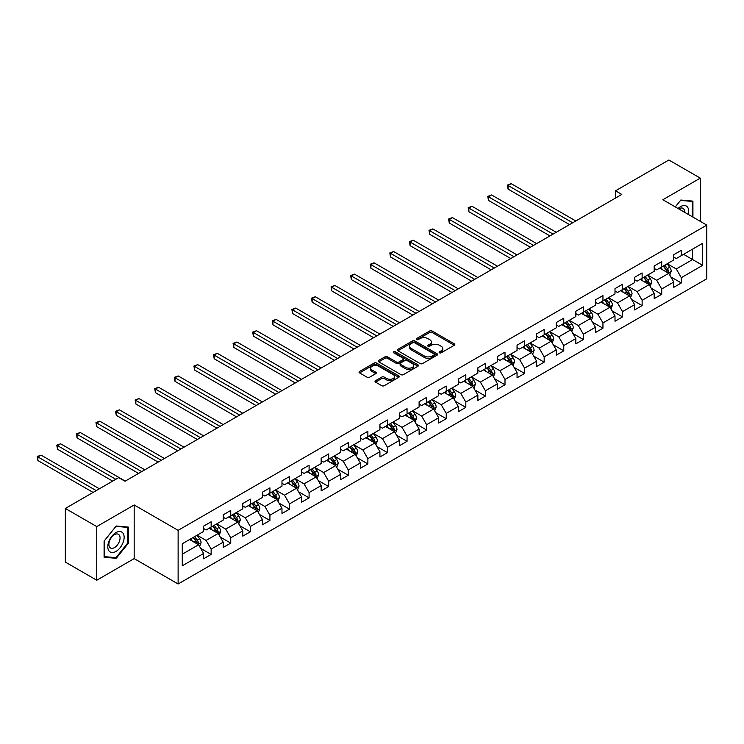 <?xml version="1.0" encoding="UTF-8"?>
<svg xmlns="http://www.w3.org/2000/svg" width="744" height="744" viewBox="0 0 744 744"><rect width="100%" height="100%" fill="white"/><g stroke="black" fill="none" stroke-linecap="round" stroke-linejoin="round"><path stroke-width="1.12" d="M439.481 352.805A1.218 0.707 0 0 0 441.211 352.805L454.305 345.244A1.739 1.004 0 0 0 454.817 344.537A1.739 1.004 0 0 0 454.305 343.821L432.115 331.015A1.739 1.004 0 0 0 429.651 331.015L416.556 338.576A1.218 0.707 0 0 0 416.203 339.069A1.218 0.707 0 0 0 416.556 339.571A1.218 0.707 0 0 0 418.286 339.571L419.979 338.594A5.58 3.218 0 0 1 427.865 338.594L429.716 339.664A5.58 3.218 0 0 1 431.343 341.933A5.58 3.218 0 0 1 429.716 344.212L428.023 345.197A1.218 0.707 0 0 0 427.661 345.69A1.218 0.707 0 0 0 428.023 346.192A1.218 0.707 0 0 0 429.744 346.192L431.436 345.207A5.58 3.218 0 0 1 439.332 345.207L441.173 346.276A5.58 3.218 0 0 1 442.81 348.555A5.58 3.218 0 0 1 441.173 350.833L439.481 351.81A1.218 0.707 0 0 0 439.127 352.312A1.218 0.707 0 0 0 439.481 352.805L439.481 351.81M375.543 380.686A1.739 1.004 0 0 0 375.032 381.402A1.739 1.004 0 0 0 375.543 382.109L381.765 385.708A1.739 1.004 0 0 0 384.229 385.708L398.775 377.31A1.739 1.004 0 0 0 399.286 376.594A1.739 1.004 0 0 0 398.775 375.887L376.585 363.072A1.739 1.004 0 0 0 374.12 363.072L359.575 371.47A1.739 1.004 0 0 0 359.064 372.186A1.739 1.004 0 0 0 359.575 372.893L367.099 377.236A1.739 1.004 0 0 0 369.563 377.236L375.785 373.637A1.739 1.004 0 0 0 376.297 372.93A1.739 1.004 0 0 0 375.785 372.214L372.056 370.066A4.659 2.688 0 0 1 370.689 368.159A4.659 2.688 0 0 1 373.572 365.676A4.659 2.688 0 0 1 378.649 366.262L393.26 374.688A4.659 2.688 0 0 1 394.627 376.594A4.659 2.688 0 0 1 391.744 379.077A4.659 2.688 0 0 1 386.666 378.501L384.229 377.096A1.739 1.004 0 0 0 381.765 377.096L375.543 380.686L375.543 382.109M134.171 504.962L96.748 526.575L65.351 508.45L65.351 562.101L96.748 580.227L134.171 558.614L178.123 583.994L178.123 530.342L134.171 504.962L134.171 558.614M700.271 221.34L700.271 178.132L662.848 199.736L706.8 225.116L178.123 530.342M700.271 178.132L668.875 160.007L615.502 190.817L615.502 198.071M65.351 508.45L118.724 477.629L125.001 481.256L621.789 194.444L615.502 190.817M420.1 363.574A1.739 1.004 0 0 0 422.564 363.574L437.109 355.176A1.739 1.004 0 0 0 437.621 354.46A1.739 1.004 0 0 0 437.109 353.753L414.92 340.938A1.739 1.004 0 0 0 412.455 340.938L397.91 349.336A1.739 1.004 0 0 0 397.398 350.052A1.739 1.004 0 0 0 397.91 350.759L420.1 363.574M394.143 353.075A1.218 0.707 0 0 1 395.389 353.242L417.923 366.253L403.397 374.641A1.739 1.004 0 0 1 400.932 374.641L378.743 361.826L378.743 360.403A1.739 1.004 0 0 0 378.231 361.119A1.739 1.004 0 0 0 378.743 361.826M378.743 360.403L384.974 356.813A1.739 1.004 0 0 1 387.438 356.813L396.431 362.002A1.739 1.004 0 0 0 398.896 362.002L403.025 359.622A1.739 1.004 0 0 0 403.536 358.915A1.739 1.004 0 0 0 403.025 358.199L393.66 352.786A1.218 0.707 0 0 1 393.306 352.293A1.218 0.707 0 0 1 394.06 351.642A1.218 0.707 0 0 1 395.389 351.791L417.942 364.82A1.739 1.004 0 0 1 418.454 365.527A1.739 1.004 0 0 1 417.942 366.243L417.942 364.82M178.123 583.994L706.8 278.768L706.8 225.116M200.666 548.356L211.147 554.41L211.147 549.119L223.2 542.162L223.2 547.454L230.742 543.101L230.742 537.81L242.795 530.853L242.795 536.145L250.328 531.793L250.328 526.501L262.381 519.535L262.381 524.836L269.923 520.484L269.923 515.192L281.976 508.226L281.976 513.518L289.509 509.175L289.509 503.883L301.562 496.918L301.562 502.209L309.095 497.866L309.095 492.565L321.157 485.609L321.157 490.901L328.69 486.548L328.69 481.256L340.743 474.3L340.743 479.592L348.276 475.239L348.276 469.948L360.338 462.991L360.338 468.283L367.871 463.931L367.871 458.639L379.924 451.682L379.924 456.974L387.457 452.622L387.457 447.33L399.509 440.364L399.509 445.665L407.052 441.313L407.052 436.021L419.104 429.056L419.104 434.347L426.638 430.004L426.638 424.712L438.69 417.747L438.69 423.038L446.233 418.695L446.233 413.394L458.285 406.438L458.285 411.73L465.818 407.377L465.818 402.086L477.871 395.129L477.871 400.421L485.404 396.068L485.404 390.777L497.466 383.82L497.466 389.112L504.999 384.76L504.999 379.468L517.052 372.512L517.052 377.803L524.585 373.451L524.585 368.159L536.647 361.193L536.647 366.494L544.18 362.142L544.18 356.85L556.233 349.885L556.233 355.176L563.766 350.833L563.766 345.542L575.828 338.576L575.828 343.868L583.361 339.524L583.361 334.223L595.414 327.267L595.414 332.559L602.947 328.206L602.947 322.915L615 315.958L615 321.25L622.542 316.898L622.542 311.606L634.595 304.649L634.595 309.941L642.128 305.589L642.128 300.297L654.181 293.341L654.181 298.632L661.714 294.28L661.714 288.988L673.776 282.023L673.776 287.324L681.309 282.971L681.309 277.679L702.652 265.348L702.652 243.307L692.608 249.11L692.608 259.554L702.652 265.348M211.147 554.41L203.614 558.763L203.614 553.471L182.271 565.793L182.271 543.752L203.614 531.43L203.614 526.138L211.147 521.786L211.147 527.077L223.2 520.121L223.2 514.829L230.742 510.477L230.742 515.769L242.795 508.812L242.795 503.521L250.328 499.168L250.328 504.46L262.381 497.504L262.381 492.203L269.923 487.859L269.923 493.151L281.976 486.185L281.976 480.894L289.509 476.551L289.509 481.842L301.562 474.877L301.562 469.585L309.095 465.233L309.095 470.524L321.157 463.568L321.157 458.276L328.69 453.924L328.69 459.215L340.743 452.259L340.743 446.967L348.276 442.615L348.276 447.907L360.338 440.95L360.338 435.659L367.871 431.306L367.871 436.598L379.924 429.641L379.924 424.35L387.457 419.997L387.457 425.289L399.509 418.333L399.509 413.032L407.052 408.689L407.052 413.98L419.104 407.014L419.104 401.723L426.638 397.38L426.638 402.671L438.69 395.706L438.69 390.414L446.233 386.062L446.233 391.353L458.285 384.397L458.285 379.105L465.818 374.753L465.818 380.044L477.871 373.088L477.871 367.796L485.404 363.444L485.404 368.736L497.466 361.779L497.466 356.488L504.999 352.135L504.999 357.427L517.052 350.471L517.052 345.179L524.585 340.826L524.585 346.118L536.647 339.152L536.647 333.861L544.18 329.518L544.18 334.809L556.233 327.844L556.233 322.552L563.766 318.2L563.766 323.501L575.828 316.535L575.828 311.243L583.361 306.891L583.361 312.182L595.414 305.226L595.414 299.934L602.947 295.582L602.947 300.874L615 293.917L615 288.626L622.542 284.273L622.542 289.565L634.595 282.608L634.595 277.317L642.128 272.964L642.128 278.256L654.181 271.3L654.181 266.008L661.714 261.656L661.714 266.947L673.776 259.982L673.776 254.69L681.309 250.347L681.309 255.638L702.652 243.307M209.138 528.24L218.178 533.457L206.125 540.423L197.086 535.196M203.614 528.528L206.125 529.979L211.147 527.077M206.125 540.423L211.147 549.119M218.178 533.457L223.2 542.162M228.733 516.931L237.773 522.149L225.72 529.114L216.671 523.888M223.2 517.22L225.72 518.67L230.742 515.769M225.72 529.114L230.742 537.81M237.773 522.149L242.795 530.853M248.319 505.622L257.359 510.84L245.306 517.796L236.267 512.579M242.795 505.911L245.306 507.361L250.328 504.46M245.306 517.796L250.328 526.501M257.359 510.84L262.381 519.535M267.905 494.314L276.954 499.531L264.892 506.487L255.852 501.27M262.381 494.602L264.892 496.053L269.923 493.151M264.892 506.487L269.923 515.192M276.954 499.531L281.976 508.226M287.5 482.996L296.54 488.222L284.487 495.179L275.447 489.961M281.976 483.293L284.487 484.735L289.509 481.842M284.487 495.179L289.509 503.883M296.54 488.222L301.562 496.918M307.086 471.687L316.135 476.913L304.073 483.87L295.033 478.652M301.562 471.975L304.073 473.426L309.095 470.524M304.073 483.87L309.095 492.565M316.135 476.913L321.157 485.609M326.681 460.378L335.721 465.595L323.668 472.561L314.628 467.334M321.157 460.666L323.668 462.117L328.69 459.215M323.668 472.561L328.69 481.256M335.721 465.595L340.743 474.3M346.267 449.069L355.307 454.286L343.254 461.252L334.214 456.026M340.743 449.357L343.254 450.808L348.276 447.907M343.254 461.252L348.276 469.948M355.307 454.286L360.338 462.991M365.862 437.76L374.902 442.978L362.849 449.943L353.8 444.717M360.338 438.049L362.849 439.499L367.871 436.598M362.849 449.943L367.871 458.639M374.902 442.978L379.924 451.682M385.448 426.452L394.487 431.669L382.435 438.625L373.395 433.408M379.924 426.74L382.435 428.191L387.457 425.289M382.435 438.625L387.457 447.33M394.487 431.669L399.509 440.364M405.043 415.143L414.083 420.36L402.03 427.316L392.981 422.099M399.509 415.431L402.03 416.882L407.052 413.98M402.03 427.316L407.052 436.021M414.083 420.36L419.104 429.056M424.629 403.825L433.668 409.051L421.616 416.008L412.576 410.79M419.104 404.122L421.616 405.564L426.638 402.671M421.616 416.008L426.638 424.712M433.668 409.051L438.69 417.747M444.214 392.516L453.263 397.742L441.201 404.699L432.162 399.482M438.69 392.804L441.201 394.255L446.233 391.353M441.201 404.699L446.233 413.394M453.263 397.742L458.285 406.438M463.81 381.207L472.849 386.424L460.796 393.39L451.757 388.163M458.285 381.495L460.796 382.946L465.818 380.044M460.796 393.39L465.818 402.086M472.849 386.424L477.871 395.129M483.395 369.898L492.444 375.116L480.382 382.081L471.343 376.855M477.871 370.187L480.382 371.637L485.404 368.736M480.382 382.081L485.404 390.777M492.444 375.116L497.466 383.82M502.991 358.589L512.03 363.807L499.977 370.763L490.938 365.546M497.466 358.878L499.977 360.329L504.999 357.427M499.977 370.763L504.999 379.468M512.03 363.807L517.052 372.512M522.576 347.281L531.616 352.498L519.563 359.454L510.524 354.237M517.052 347.569L519.563 349.02L524.585 346.118M519.563 359.454L524.585 368.159M531.616 352.498L536.647 361.193M542.171 335.963L551.211 341.189L539.158 348.146L530.109 342.928M536.647 336.26L539.158 337.711L544.18 334.809M539.158 348.146L544.18 356.85M551.211 341.189L556.233 349.885M561.757 324.654L570.797 329.88L558.744 336.837L549.704 331.619M556.233 324.951L558.744 326.393L563.766 323.501M558.744 336.837L563.766 345.542M570.797 329.88L575.828 338.576M581.352 313.345L590.392 318.562L578.339 325.528L569.29 320.311M575.828 313.633L578.339 315.084L583.361 312.182M578.339 325.528L583.361 334.223M590.392 318.562L595.414 327.267M600.938 302.036L609.978 307.253L597.925 314.219L588.885 308.993M595.414 302.324L597.925 303.775L602.947 300.874M597.925 314.219L602.947 322.915M609.978 307.253L615 315.958M620.533 290.727L629.573 295.945L617.511 302.91L608.471 297.684M615 291.016L617.511 292.466L622.542 289.565M617.511 302.91L622.542 311.606M629.573 295.945L634.595 304.649M640.119 279.418L649.159 284.636L637.106 291.592L628.066 286.375M634.595 279.707L637.106 281.158L642.128 278.256M637.106 291.592L642.128 300.297M649.159 284.636L654.181 293.341M659.705 268.11L668.754 273.327L656.692 280.283L647.652 275.066M654.181 268.398L656.692 269.849L661.714 266.947M656.692 280.283L661.714 288.988M668.754 273.327L673.776 282.023M683.569 254.327L692.608 259.554L676.287 268.975L667.247 263.757M673.776 257.089L676.287 258.54L681.309 255.638M676.287 268.975L681.309 277.679M96.748 526.575L96.748 580.227M182.271 554.196L198.592 544.766L189.553 539.549M198.592 544.766L203.614 553.471M670.818 276.917L681.309 282.971M651.233 288.226L661.714 294.28M631.647 299.534L642.128 305.589M612.052 310.843L622.542 316.898M592.466 322.152L602.947 328.206M572.871 333.47L583.361 339.524M553.285 344.779L563.766 350.833M533.69 356.088L544.18 362.142M514.104 367.397L524.585 373.451M494.509 378.705L504.999 384.76M474.923 390.014L485.404 396.068M455.337 401.323L465.818 407.377M435.742 412.641L446.233 418.695M416.156 423.95L426.638 430.004M396.561 435.259L407.052 441.313M376.976 446.567L387.457 452.622M357.38 457.876L367.871 463.931M337.795 469.185L348.276 475.239M318.2 480.494L328.69 486.548M298.614 491.812L309.095 497.866M279.019 503.121L289.509 509.175M259.433 514.429L269.923 520.484M239.847 525.738L250.328 531.793M220.252 537.047L230.742 543.101M692.924 217.099L692.924 201.122L680.807 200.034L675.282 206.916M104.095 557.237L116.213 558.316L128.331 543.241L128.331 527.087L116.213 525.999L104.095 541.074L104.095 557.237M127.708 542.878L128.331 543.241M114.929 557.582L116.213 558.316M439.974 352.982L441.173 352.284A5.58 3.218 0 0 0 442.81 350.006L442.81 348.555M431.343 341.933L431.343 343.384A5.58 3.218 0 0 1 429.716 345.662L428.507 346.36M454.277 345.263L432.115 332.466A1.739 1.004 0 0 0 429.651 332.466L417.04 339.748M437.109 353.753L437.109 355.176L414.92 342.389A1.739 1.004 0 0 0 412.455 342.389L397.938 350.777M434.031 354.962A1.218 0.707 0 0 0 434.384 354.46A1.218 0.707 0 0 0 434.031 353.967L414.557 342.724A1.218 0.707 0 0 0 412.827 342.724L411.041 343.756A5.58 3.218 0 0 0 409.405 346.025A5.58 3.218 0 0 0 411.041 348.304L424.35 355.995A5.58 3.218 0 0 0 432.245 355.995L434.031 354.962L434.031 356.413A1.218 0.707 0 0 0 434.384 355.911L434.384 354.46M409.405 346.025L409.405 347.476A5.58 3.218 0 0 0 411.041 349.754L411.041 348.304M434.031 356.413L432.245 357.446A5.58 3.218 0 0 1 424.35 357.446L411.041 349.754M378.77 361.844L384.974 358.264L384.974 356.813M403.536 358.915L403.536 360.356A1.739 1.004 0 0 1 403.025 361.072L398.896 363.453A1.739 1.004 0 0 1 396.431 363.453L387.438 358.264A1.739 1.004 0 0 0 384.974 358.264M405.768 367.397A4.659 2.688 0 0 0 410.855 367.982A4.659 2.688 0 0 0 413.729 365.49A4.659 2.688 0 0 0 412.362 363.593L407.219 360.617A1.739 1.004 0 0 0 404.755 360.617L400.625 362.998A1.739 1.004 0 0 0 400.114 363.714A1.739 1.004 0 0 0 400.625 364.43L405.768 367.397L405.768 368.847A4.659 2.688 0 0 0 410.855 369.433A4.659 2.688 0 0 0 413.729 366.941L413.729 365.49M400.114 363.714L400.114 365.164A1.739 1.004 0 0 0 400.625 365.871L400.625 364.43M405.768 368.847L400.625 365.871M394.627 376.594L394.627 378.045A4.659 2.688 0 0 1 391.744 380.528A4.659 2.688 0 0 1 386.666 379.952L384.229 378.547A1.739 1.004 0 0 0 381.765 378.547L375.562 382.128M370.689 368.159L370.689 369.61A4.659 2.688 0 0 0 372.056 371.516L372.056 370.066M375.767 373.655L372.056 371.516M398.756 377.32L376.585 364.523A1.739 1.004 0 0 0 374.12 364.523L359.603 372.911M669.74 275.048L671.237 271.281A4.706 2.716 -120 0 0 669.73 267.273L667.145 263.813M662.625 269.793L660.867 267.44M575.819 220.977L511.193 183.666L508.05 185.479L508.05 189.106L569.541 224.604M668.019 272.909L668.698 271.486A4.706 2.716 -120 0 0 667.349 268.649L664.755 265.19M663.574 265.868L666.457 269.709A2.399 1.386 60 0 1 666.884 270.435L668.698 271.486M663.248 266.064L665.843 269.523A4.706 2.716 60 0 1 667.191 272.351M508.05 189.106L507.361 185.079L572.685 222.791M507.361 185.079L511.193 183.666M691.52 200.992L692.292 201.447L692.292 216.737M675.301 206.925L680.555 200.396L692.292 201.447M688.33 214.449A11.541 6.668 120 0 0 686.331 206.051A11.541 6.668 120 0 0 678.054 208.515M684.647 212.319A7.905 4.566 120 0 0 683.02 208.348A7.905 4.566 120 0 0 678.761 208.925M115.962 551.444A11.541 6.668 120 0 0 124.127 537.298A11.541 6.668 120 0 0 115.962 532.592A11.541 6.668 120 0 0 107.796 546.728A11.541 6.668 120 0 0 115.962 551.444M114.474 547.612A7.905 4.566 120 0 0 119.635 540.646A7.905 4.566 120 0 0 118.426 534.313A7.905 4.566 120 0 0 114.474 534.704A7.905 4.566 120 0 0 109.312 541.669A7.905 4.566 120 0 0 110.521 548.003A7.905 4.566 120 0 0 114.474 547.612M104.216 540.962L115.962 526.361L127.708 527.412L127.708 543.064L115.962 557.674L104.216 556.624L104.197 540.953M126.926 526.957L127.708 527.412M650.154 286.356L651.642 282.59A4.706 2.716 -120 0 0 650.144 278.582L647.55 275.122M643.03 281.102L641.272 278.749M556.233 232.286L491.598 194.975L488.464 196.788L488.464 200.415L549.956 235.913M648.433 284.217L649.103 282.794A4.706 2.716 -120 0 0 647.754 279.958L645.169 276.498M643.988 277.187L646.861 281.018A2.399 1.386 60 0 1 647.299 281.753L649.103 282.794M643.662 277.373L646.248 280.832A4.706 2.716 60 0 1 647.596 283.659M488.464 200.415L487.766 196.388L553.09 234.1M487.766 196.388L491.598 194.975M630.559 297.665L632.056 293.899A4.706 2.716 -120 0 0 630.559 289.89L627.964 286.431M623.444 292.411L621.686 290.058M536.647 243.604L472.012 206.283L468.869 208.097L468.869 211.724L530.36 247.222M628.838 295.526L629.517 294.103A4.706 2.716 -120 0 0 628.169 291.276L625.574 287.816M624.402 288.495L627.276 292.327A2.399 1.386 60 0 1 627.713 293.062L629.517 294.103M624.067 288.681L626.662 292.141A4.706 2.716 60 0 1 628.01 294.968M468.869 211.724L468.181 207.697L533.504 245.418M468.181 207.697L472.012 206.283M610.973 308.974L612.47 305.207A4.706 2.716 -120 0 0 610.964 301.208L608.369 297.749M603.858 303.719L602.091 301.367M517.052 254.913L452.417 217.592L449.283 219.406L449.283 223.033L510.775 258.54M609.252 306.835L609.922 305.412A4.706 2.716 -120 0 0 608.583 302.585L605.988 299.125M604.807 299.804L607.681 303.645A2.399 1.386 60 0 1 608.118 304.37L609.922 305.412M604.481 299.99L607.076 303.45A4.706 2.716 60 0 1 608.415 306.286M449.283 223.033L448.586 219.006L513.918 256.727M448.586 219.006L452.417 217.592M591.387 320.283L592.875 316.526A4.706 2.716 -120 0 0 591.378 312.517L588.783 309.058M584.263 315.028L582.506 312.675M497.466 266.222L432.831 228.901L429.688 230.714L429.688 234.341L491.189 269.849M589.667 318.144L590.336 316.721A4.706 2.716 -120 0 0 588.988 313.894L586.393 310.434M585.221 311.113L588.095 314.954A2.399 1.386 60 0 1 588.532 315.679L590.336 316.721M584.886 311.299L587.481 314.759A4.706 2.716 60 0 1 588.83 317.595M429.688 234.341L429 230.315L494.323 268.035M429 230.315L432.831 228.901M571.792 331.592L573.289 327.834A4.706 2.716 -120 0 0 571.783 323.826L569.197 320.366M564.677 326.337L562.91 323.993M477.871 277.531L413.236 240.219L410.102 242.023L410.102 245.65L471.594 281.158M570.071 329.453L570.741 328.03A4.706 2.716 -120 0 0 569.402 325.202L566.807 321.743M565.626 322.422L568.5 326.263A2.399 1.386 60 0 1 568.937 326.988L570.741 328.03M565.301 322.617L567.895 326.077A4.706 2.716 60 0 1 569.234 328.904M410.102 245.65L409.414 241.633L474.737 279.344M409.414 241.633L413.236 240.219M552.206 342.91L553.694 339.143A4.706 2.716 -120 0 0 552.197 335.135L549.602 331.675M545.082 337.646L543.325 335.302M458.285 288.839L393.65 251.528L390.507 253.341L390.507 256.959L452.008 292.466M550.486 340.771L551.155 339.338A4.706 2.716 -120 0 0 549.807 336.511L547.221 333.052M546.04 333.731L548.914 337.571A2.399 1.386 60 0 1 549.351 338.297L551.155 339.338M545.705 333.926L548.3 337.385A4.706 2.716 60 0 1 549.649 340.213M390.507 256.959L389.819 252.941L455.142 290.653M389.819 252.941L393.65 251.528M532.611 354.218L534.108 350.452A4.706 2.716 -120 0 0 532.602 346.444L530.016 342.984M525.496 348.964L523.73 346.611M438.69 300.148L374.055 262.837L370.921 264.65L370.921 268.277L432.413 303.775M530.891 352.079L531.569 350.657A4.706 2.716 -120 0 0 530.221 347.82L527.626 344.36M526.445 345.039L529.319 348.88A2.399 1.386 60 0 1 529.756 349.606L531.569 350.657M526.12 345.235L528.714 348.694A4.706 2.716 60 0 1 530.063 351.521M370.921 268.277L370.233 264.25L435.556 301.962M370.233 264.25L374.055 262.837M513.025 365.527L514.513 361.761A4.706 2.716 -120 0 0 513.016 357.752L510.421 354.293M505.901 360.273L504.144 357.92M419.104 311.457L354.469 274.145L351.326 275.959L351.326 279.586L412.827 315.084M511.305 363.388L511.974 361.965A4.706 2.716 -120 0 0 510.626 359.129L508.04 355.669M506.859 356.357L509.733 360.189A2.399 1.386 60 0 1 510.17 360.924L511.974 361.965M506.534 356.543L509.119 360.003A4.706 2.716 60 0 1 510.468 362.83M351.326 279.586L350.638 275.559L415.961 313.271M350.638 275.559L354.469 274.145M493.43 376.836L494.927 373.07A4.706 2.716 -120 0 0 493.421 369.061L490.835 365.602M486.316 371.582L484.558 369.229M399.509 322.775L334.884 285.454L331.74 287.268L331.74 290.895L393.232 326.393M491.71 374.697L492.389 373.274A4.706 2.716 -120 0 0 491.04 370.447L488.445 366.987M487.264 367.666L490.147 371.498A2.399 1.386 60 0 1 490.575 372.233L492.389 373.274M486.939 367.852L489.533 371.312A4.706 2.716 60 0 1 490.882 374.139M331.74 290.895L331.052 286.868L396.375 324.589M331.052 286.868L334.884 285.454M473.844 388.145L475.332 384.388A4.706 2.716 -120 0 0 473.835 380.379L471.24 376.92M466.721 382.89L464.963 380.537M379.924 334.084L315.289 296.763L312.154 298.577L312.154 302.204L373.646 337.711M472.124 386.006L472.793 384.583A4.706 2.716 -120 0 0 471.445 381.756L468.86 378.296M467.678 378.975L470.552 382.816A2.399 1.386 60 0 1 470.989 383.541L472.793 384.583M467.353 379.161L469.938 382.621A4.706 2.716 60 0 1 471.287 385.457M312.154 302.204L311.457 298.177L376.78 335.897M311.457 298.177L315.289 296.763M454.249 399.454L455.747 395.696A4.706 2.716 -120 0 0 454.249 391.688L451.654 388.228M447.135 394.199L445.377 391.856M360.338 345.393L295.703 308.072L292.559 309.885L292.559 313.512L354.051 349.02M452.529 397.315L453.208 395.892A4.706 2.716 -120 0 0 451.859 393.065L449.264 389.605M448.083 390.284L450.966 394.125A2.399 1.386 60 0 1 451.403 394.85L453.208 395.892M447.758 390.47L450.353 393.929A4.706 2.716 60 0 1 451.701 396.766M292.559 313.512L291.871 309.485L357.194 347.206M291.871 309.485L295.703 308.072M434.663 410.762L436.161 407.005A4.706 2.716 -120 0 0 434.654 402.997L432.059 399.537M427.549 405.508L425.782 403.164M340.743 356.702L276.108 319.39L272.974 321.194L272.974 324.821L334.465 360.329M432.943 408.623L433.613 407.201A4.706 2.716 -120 0 0 432.273 404.373L429.679 400.914M428.498 401.593L431.371 405.434A2.399 1.386 60 0 1 431.808 406.159L433.613 407.201M428.172 401.788L430.757 405.248A4.706 2.716 60 0 1 432.106 408.075M272.974 324.821L272.276 320.803L337.609 358.515M272.276 320.803L276.108 319.39M415.068 422.081L416.566 418.314A4.706 2.716 -120 0 0 415.068 414.306L412.474 410.846M407.954 416.826L406.196 414.473M321.157 368.01L256.522 330.699L253.379 332.512L253.379 336.13L314.87 371.637M413.348 419.942L414.027 418.519A4.706 2.716 -120 0 0 412.678 415.682L410.084 412.223M408.912 412.901L411.785 416.742A2.399 1.386 60 0 1 412.223 417.468L414.027 418.519M408.577 413.097L411.172 416.556A4.706 2.716 60 0 1 412.52 419.384M253.379 336.13L252.69 332.112L318.014 369.824M252.69 332.112L256.522 330.699M395.483 433.389L396.98 429.623A4.706 2.716 -120 0 0 395.473 425.615L392.879 422.155M388.368 428.135L386.601 425.782M301.562 379.319L236.927 342.007L233.793 343.821L233.793 347.448L295.284 382.946M393.762 431.25L394.432 429.827A4.706 2.716 -120 0 0 393.092 426.991L390.498 423.531M389.317 424.21L392.19 428.051A2.399 1.386 60 0 1 392.627 428.777L394.432 429.827M388.991 424.406L391.586 427.865A4.706 2.716 60 0 1 392.925 430.692M233.793 347.448L233.095 343.421L298.428 381.133M233.095 343.421L236.927 342.007M375.897 444.698L377.385 440.932A4.706 2.716 -120 0 0 375.887 436.923L373.293 433.464M368.773 439.444L367.015 437.091M281.976 390.637L217.341 353.316L214.198 355.13L214.198 358.757L275.699 394.255M374.176 442.559L374.846 441.136A4.706 2.716 -120 0 0 373.497 438.3L370.903 434.84M369.731 435.528L372.604 439.36A2.399 1.386 60 0 1 373.042 440.095L374.846 441.136M369.396 435.714L371.991 439.174A4.706 2.716 60 0 1 373.339 442.001M214.198 358.757L213.509 354.73L278.833 392.441M213.509 354.73L217.341 353.316M356.302 456.007L357.799 452.24A4.706 2.716 -120 0 0 356.292 448.232L353.707 444.773M349.187 450.752L347.42 448.399M262.381 401.946L197.746 364.625L194.612 366.439L194.612 370.066L256.103 405.564M354.581 453.868L355.26 452.445A4.706 2.716 -120 0 0 353.912 449.618L351.317 446.158M350.136 446.837L353.009 450.669A2.399 1.386 60 0 1 353.447 451.403L355.26 452.445M349.81 447.023L352.405 450.483A4.706 2.716 60 0 1 353.753 453.319M194.612 370.066L193.924 366.039L259.247 403.76M193.924 366.039L197.746 364.625M336.716 467.316L338.204 463.559A4.706 2.716 -120 0 0 336.707 459.55L334.112 456.091M329.592 462.061L327.834 459.708M242.795 413.255L178.16 375.934L175.017 377.747L175.017 381.374L236.518 416.882M334.995 465.177L335.665 463.754A4.706 2.716 -120 0 0 334.316 460.927L331.731 457.467M330.55 458.146L333.424 461.987A2.399 1.386 60 0 1 333.861 462.712L335.665 463.754M330.224 458.332L332.81 461.792A4.706 2.716 60 0 1 334.158 464.628M175.017 381.374L174.328 377.348L239.652 415.068M174.328 377.348L178.16 375.934M317.121 478.625L318.618 474.867A4.706 2.716 -120 0 0 317.111 470.859L314.526 467.399M310.006 473.37L308.248 471.026M223.2 424.564L158.574 387.243L155.431 389.056L155.431 392.683L216.923 428.191M315.4 476.486L316.079 475.063A4.706 2.716 -120 0 0 314.731 472.235L312.136 468.776M310.955 469.455L313.838 473.296A2.399 1.386 60 0 1 314.266 474.021L316.079 475.063M310.629 469.641L313.224 473.1A4.706 2.716 60 0 1 314.572 475.937M155.431 392.683L154.743 388.656L220.066 426.377M154.743 388.656L158.574 387.243M297.535 489.933L299.023 486.176A4.706 2.716 -120 0 0 297.526 482.168L294.931 478.708M290.411 484.679L288.653 482.335M203.614 435.872L138.979 398.561L135.845 400.374L135.845 403.992L197.337 439.499M295.814 487.794L296.484 486.371A4.706 2.716 -120 0 0 295.136 483.544L292.55 480.085M291.369 480.764L294.243 484.604A2.399 1.386 60 0 1 294.68 485.33L296.484 486.371M291.043 480.959L293.629 484.418A4.706 2.716 60 0 1 294.977 487.246M135.845 403.992L135.148 399.974L200.471 437.686M135.148 399.974L138.979 398.561M277.94 501.251L279.437 497.485A4.706 2.716 -120 0 0 277.931 493.477L275.345 490.017M270.825 495.997L269.068 493.644M184.028 447.181L119.393 409.87L116.25 411.683L116.25 415.301L177.742 450.808M276.219 499.112L276.898 497.69A4.706 2.716 -120 0 0 275.55 494.853L272.955 491.393M271.774 492.072L274.657 495.913A2.399 1.386 60 0 1 275.085 496.639L276.898 497.69M271.448 492.268L274.043 495.727A4.706 2.716 60 0 1 275.392 498.554M116.25 415.301L115.562 411.283L180.885 448.995M115.562 411.283L119.393 409.87M258.354 512.56L259.851 508.794A4.706 2.716 -120 0 0 258.345 504.785L255.75 501.326M251.239 507.306L249.473 504.953M164.433 458.49L99.798 421.178L96.664 422.992L96.664 426.619L158.156 462.117M256.634 510.421L257.303 508.998A4.706 2.716 -120 0 0 255.955 506.162L253.369 502.702M252.188 503.381L255.062 507.222A2.399 1.386 60 0 1 255.499 507.957L257.303 508.998M251.863 503.576L254.448 507.036A4.706 2.716 60 0 1 255.797 509.863M96.664 426.619L95.967 422.592L161.29 460.303M95.967 422.592L99.798 421.178M238.759 523.869L240.256 520.103A4.706 2.716 -120 0 0 238.759 516.094L236.164 512.635M231.644 518.615L229.887 516.262M144.847 469.808L80.213 432.487L77.069 434.301L77.069 437.928L138.561 473.426M237.038 521.73L237.717 520.307A4.706 2.716 -120 0 0 236.369 517.471L233.774 514.011M232.602 514.699L235.476 518.531A2.399 1.386 60 0 1 235.913 519.266L237.717 520.307M232.268 514.885L234.862 518.345A4.706 2.716 60 0 1 236.211 521.172M77.069 437.928L76.381 433.901L141.704 471.612M76.381 433.901L80.213 432.487M219.173 535.178L220.67 531.411A4.706 2.716 -120 0 0 219.164 527.403L216.569 523.943M212.059 529.923L210.292 527.57M125.252 481.117L60.617 443.796L57.483 445.61L57.483 449.237L112.697 481.117M217.453 533.039L218.122 531.616A4.706 2.716 -120 0 0 216.783 528.789L214.188 525.329M213.007 526.008L215.881 529.849A2.399 1.386 60 0 1 216.318 530.574L218.122 531.616M212.682 526.194L215.276 529.654A4.706 2.716 60 0 1 216.616 532.49M57.483 449.237L56.786 445.21L115.832 479.303M56.786 445.21L60.617 443.796M199.587 546.487L201.075 542.729A4.706 2.716 -120 0 0 199.578 538.721L196.983 535.261M192.464 541.232L190.706 538.879M99.389 488.799L41.032 455.105L37.888 456.918L37.888 460.545L93.102 492.426M197.867 544.348L198.536 542.925A4.706 2.716 -120 0 0 197.188 540.098L194.593 536.638M193.421 537.317L196.295 541.158A2.399 1.386 60 0 1 196.732 541.883L198.536 542.925M193.087 537.503L195.681 540.962A4.706 2.716 60 0 1 197.03 543.799M37.888 460.545L37.2 456.518L96.246 490.612M37.2 456.518L41.032 455.105M441.173 352.284L441.173 350.833M428.023 346.192L428.023 345.197M429.716 345.662L429.716 344.212M416.556 339.571L416.556 338.576M429.651 332.466L429.651 331.015M432.115 332.466L432.115 331.015M454.305 345.244L454.305 343.821M397.91 350.759L397.91 349.336M412.455 342.389L412.455 340.938M414.92 342.389L414.92 340.938M424.35 357.446L424.35 355.995M432.245 357.446L432.245 355.995M387.438 358.264L387.438 356.813M396.431 363.453L396.431 362.002M398.896 363.453L398.896 362.002M403.025 361.072L403.025 359.622M395.389 353.242L395.389 351.791M381.765 378.547L381.765 377.096M384.229 378.547L384.229 377.096M386.666 379.952L386.666 378.501M375.785 373.637L375.785 372.214M359.575 372.893L359.575 371.47M374.12 364.523L374.12 363.072M376.585 364.523L376.585 363.072M398.775 377.31L398.775 375.887M668.289 273.057L671.209 271.374M667.349 268.649L669.73 267.273M664.001 270.584L665.843 269.523M648.694 284.366L651.614 282.683M647.754 279.958L650.144 278.582M644.406 281.892L646.248 280.832M629.108 295.675L632.028 293.992M628.169 291.276L630.559 289.89M624.821 293.201L626.662 292.141M609.513 306.993L612.433 305.3M608.583 302.585L610.964 301.208M605.235 304.519L607.076 303.45M589.927 318.302L592.847 316.609M588.988 313.894L591.378 312.517M585.64 315.828L587.481 314.759M570.332 329.611L573.252 327.927M569.402 325.202L571.783 323.826M566.054 327.137L567.895 326.077M550.746 340.919L553.666 339.236M549.807 336.511L552.197 335.135M546.459 338.446L548.3 337.385M531.16 352.228L534.071 350.545M530.221 347.82L532.602 346.444M526.873 349.754L528.714 348.694M511.565 363.537L514.485 361.854M510.626 359.129L513.016 357.752M507.278 361.063L509.119 360.003M491.979 374.846L494.899 373.163M491.04 370.447L493.421 369.061M487.692 372.372L489.533 371.312M472.384 386.164L475.304 384.471M471.445 381.756L473.835 380.379M468.097 383.69L469.938 382.621M452.798 397.473L455.719 395.78M451.859 393.065L454.249 391.688M448.511 394.999L450.353 393.929M433.203 408.782L436.124 407.098M432.273 404.373L434.654 402.997M428.925 406.308L430.757 405.248M413.618 420.09L416.538 418.407M412.678 415.682L415.068 414.306M409.33 417.617L411.172 416.556M394.022 431.399L396.943 429.716M393.092 426.991L395.473 425.615M389.744 428.925L391.586 427.865M374.437 442.708L377.357 441.025M373.497 438.3L375.887 436.923M370.149 440.234L371.991 439.174M354.851 454.017L357.762 452.333M353.912 449.618L356.292 448.232M350.564 451.543L352.405 450.483M335.256 465.335L338.176 463.642M334.316 460.927L336.707 459.55M330.968 462.861L332.81 461.792M315.67 476.644L318.59 474.951M314.731 472.235L317.111 470.859M311.383 474.17L313.224 473.1M296.075 487.952L298.995 486.269M295.136 483.544L297.526 482.168M291.788 485.479L293.629 484.418M276.489 499.261L279.409 497.578M275.55 494.853L277.931 493.477M272.202 496.787L274.043 495.727M256.894 510.57L259.814 508.887M255.955 506.162L258.345 504.785M252.616 508.096L254.448 507.036M237.308 521.879L240.228 520.196M236.369 517.471L238.759 516.094M233.021 519.405L234.862 518.345M217.713 533.188L220.633 531.504M216.783 528.789L219.164 527.403M213.435 530.714L215.276 529.654M198.127 544.506L201.047 542.813M197.188 540.098L199.578 538.721M193.84 542.032L195.681 540.962"/></g></svg>
